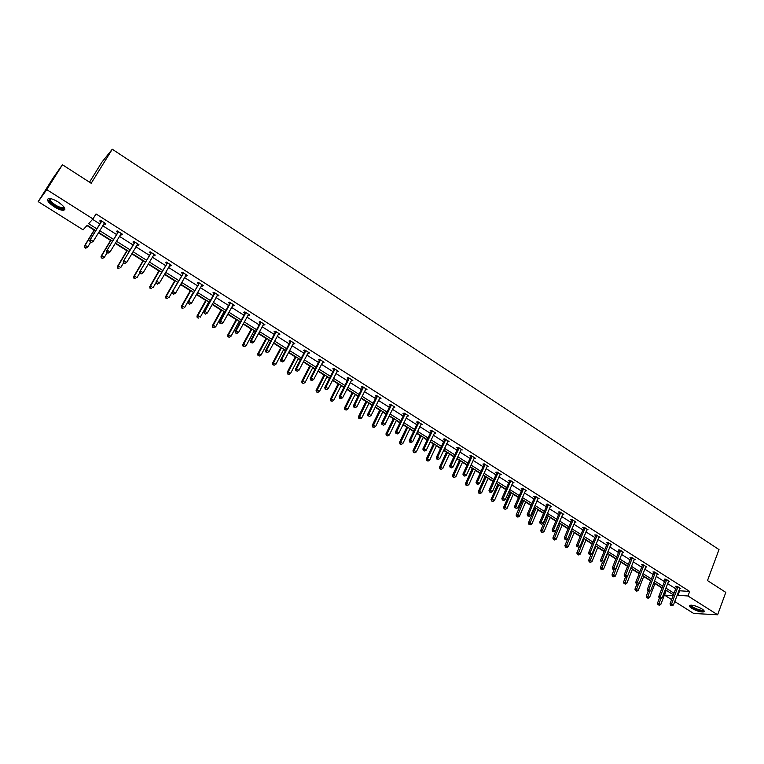 <?xml version="1.0" encoding="UTF-8"?>
<svg xmlns="http://www.w3.org/2000/svg" width="764" height="764" viewBox="0 0 764 764"><rect width="100%" height="100%" fill="white"/><g stroke="black" fill="none" stroke-linecap="round" stroke-linejoin="round"><path stroke-width="1.15" d="M58.074 201.935C64.396 206.395 66.239 209.174 63.613 210.291C61.34 210.387 58.236 209.24 54.301 206.853C47.96 202.412 46.107 199.624 48.734 198.468C51.026 198.382 54.139 199.538 58.074 201.935M701.829 608.851C704.121 610.36 704.752 611.381 703.711 611.897C700.703 612.26 696.73 611.085 691.812 608.364C689.491 606.836 688.861 605.814 689.902 605.289C692.919 604.935 696.892 606.119 701.829 608.851M89.503 182.195L101.908 162.159L112.27 149.228L719.01 549.583L707.493 580.573L725.8 592.377L717.625 614.772L693.722 613.473L674.727 601.545M671.623 599.587L664.575 595.156L673.189 595.462M666.084 590.639L664.575 595.156M86.953 225.552L94.134 230.079M98.413 232.781L110.579 240.45M115.183 243.353L126.853 250.707M131.771 253.81L142.954 260.858M148.187 264.153L158.893 270.905M164.422 274.391L174.66 280.846M180.495 284.523L190.274 290.692M196.405 294.551L205.736 300.433M208.629 302.257L209.193 302.611M212.144 304.473L221.035 310.079M223.938 311.903L224.759 312.428M227.729 314.3L236.181 319.629M239.094 321.463L240.173 322.141M243.143 324.012L251.184 329.083M254.097 330.917L255.434 331.757M258.413 333.639L266.025 338.442M268.957 340.286L270.532 341.279M273.522 343.16L280.732 347.706M283.664 349.559L285.488 350.705M288.477 352.596L295.286 356.883M298.227 358.736L300.281 360.035M303.289 361.926L309.707 365.975M312.648 367.828L314.94 369.27M317.948 371.17L323.984 374.971M326.935 376.833L329.446 378.419M332.464 380.319L338.118 383.881M341.078 385.753L343.81 387.472M346.827 389.382L352.118 392.715M355.079 394.577L358.039 396.44M361.066 398.35L365.985 401.453M368.955 403.325L372.125 405.321M375.153 407.231L379.718 410.115M382.697 411.987L386.068 414.117M389.105 416.027L393.326 418.691M396.306 420.563L399.887 422.826M402.924 424.746L406.801 427.181M409.781 429.062L413.572 431.45M416.619 433.369L420.152 435.595M423.141 437.486L427.114 439.988M430.17 441.917L433.369 443.932M436.368 445.823L440.541 448.449M443.597 450.378L446.472 452.192M449.471 454.083L453.835 456.834M456.901 458.763L459.45 460.377M462.459 462.268L467.005 465.133M470.07 467.071L472.314 468.485M475.323 470.376L480.05 473.365M483.115 475.294L485.054 476.516M488.062 478.417L492.971 481.511M496.046 483.44L497.679 484.471M500.697 486.372L505.778 489.581M508.853 491.519L510.19 492.36M513.207 494.26L518.46 497.574M521.545 499.513L522.586 500.172M525.603 502.082L531.028 505.501M534.112 507.439L534.876 507.917M537.894 509.827L543.481 513.351M546.566 515.289L547.043 515.595M550.07 517.505L555.82 521.124M562.142 525.107L568.053 528.831M574.098 532.651L580.172 536.471M585.959 540.119L592.176 544.044M597.706 547.53L604.076 551.541M609.357 554.874L615.87 558.981M620.903 562.151L627.559 566.344M632.344 569.361L639.143 573.649M643.689 576.514L650.622 580.888M654.939 583.61L662.006 588.07M95.748 230.604L87.239 225.237L83.085 229.821L38.2 201.62L46.747 189.625L92.969 218.924L88.653 223.68L96.827 228.837M46.747 189.625L62.457 164.757L53.48 177.449L38.2 201.62M122.259 234.09L121.743 234.949L122.479 234.233L117.159 230.852L116.424 231.578L117.618 232.332M121.743 234.949L120.636 234.252M154.987 254.87L154.49 255.72L155.293 255.061L150.078 251.757L149.286 252.426L150.451 253.161M154.49 255.72L153.488 255.09M187.037 275.212L186.55 276.062L187.419 275.451L182.309 272.213L181.46 272.834L182.606 273.56M186.55 276.062L185.652 275.498M218.437 295.143L217.96 295.993L218.886 295.429L213.882 292.259L212.975 292.822L214.092 293.538M217.96 295.993L217.157 295.487M249.188 314.673L248.73 315.513L249.704 314.997L244.814 311.884L243.84 312.409L244.938 313.106M248.73 315.513L248.023 315.064M279.328 333.801L278.889 334.642L279.911 334.164L275.107 331.118L274.095 331.605L275.164 332.283M278.889 334.642L278.268 334.25M308.866 352.548L308.436 353.388L309.516 352.958L304.807 349.969L303.738 350.409L304.788 351.077M308.436 353.388L307.902 353.054M337.831 370.932L337.401 371.762L338.528 371.38L333.916 368.449L332.798 368.84L333.83 369.499M366.214 388.952L365.803 389.783L366.978 389.439L362.451 386.565L361.296 386.918L362.308 387.558M394.062 406.629L393.661 407.451L394.873 407.145L390.442 404.328L389.229 404.643L390.223 405.273M421.375 423.963L420.983 424.784L422.234 424.517L417.889 421.757L416.638 422.034L417.612 422.645M448.162 440.971L447.78 441.793L449.079 441.554L444.81 438.842L443.521 439.09L444.476 439.692M474.415 457.741L474.081 458.476L475.418 458.276L471.226 455.611L469.898 455.822L470.834 456.414M500.114 474.339L499.885 474.845L501.26 474.683L497.154 472.066L495.788 472.248L496.705 472.83M525.288 490.908L526.625 490.784L522.595 488.225L521.191 488.368L522.099 488.931M550.233 506.685L551.532 506.589L547.568 504.078L546.136 504.192L547.024 504.746M574.729 522.175L575.98 522.108L572.093 519.644L570.632 519.721L571.501 520.274M598.775 537.398L599.998 537.35L596.178 534.934L594.678 534.981L595.528 535.526M622.402 552.343L623.577 552.324L619.824 549.946L618.296 549.965L619.136 550.5M645.599 567.022L646.745 567.031L643.059 564.691L641.502 564.691L642.333 565.217M668.395 581.461L669.512 581.48L665.883 579.179L664.308 579.15L665.11 579.666M92.587 219.344L99.817 223.919M102.691 225.743L116.51 234.5M119.394 236.324L133.031 244.957M135.925 246.791L149.372 255.319M152.284 257.153L165.549 265.566M168.462 267.41L181.555 275.699M184.477 277.552L197.398 285.736M200.33 287.598L213.07 295.668M216.021 297.53L228.589 305.495M231.54 307.367L243.955 315.226M246.915 317.108L259.158 324.862M262.128 326.744L274.209 334.393M277.179 336.284L289.107 343.838M292.087 345.729L303.862 353.178M306.851 355.079L318.464 362.432M321.463 364.332L332.923 371.591M335.931 373.5L347.248 380.663M350.256 382.573L361.42 389.65M364.438 391.56L375.458 398.541M378.486 400.451L389.363 407.346M392.39 409.265L403.134 416.074M406.171 417.994L416.772 424.717M419.818 426.637L430.285 433.274M433.331 435.193L443.664 441.745M446.711 443.674L456.92 450.139M459.966 452.078L470.051 458.457M473.107 460.396L483.049 466.699M486.114 468.638L495.941 474.864M498.997 476.803L508.7 482.943M511.765 484.892L521.354 490.956M524.419 492.904L533.883 498.892M536.949 500.84L546.298 506.761M549.373 508.709L558.599 514.554M561.674 516.502L570.794 522.28M573.869 524.228L582.875 529.929M585.959 531.887L594.841 537.522M597.925 539.47L606.711 545.038M609.796 546.986L618.468 552.487M621.562 554.444L630.128 559.869M633.213 561.826L641.674 567.184M644.768 569.142L653.124 574.442M656.219 576.4L664.479 581.633M667.574 583.591L675.729 588.757M678.824 590.725L689.682 591.451L96.016 213.939L92.969 218.924M679.635 588.576L680.743 588.605L677.152 586.332L675.557 586.294L676.36 586.8M657.05 574.27L658.176 574.289L654.528 571.969L652.953 571.949L653.774 572.475M634.053 559.716L635.218 559.706L631.494 557.348L629.956 557.357L630.787 557.892M610.637 544.904L611.84 544.875L608.058 542.469L606.54 542.507L607.39 543.042M586.809 529.815L588.041 529.767L584.193 527.322L582.703 527.389L583.572 527.934M562.533 514.468L563.813 514.382L559.888 511.899L558.436 511.995L559.315 512.548M537.818 498.835L539.136 498.72L535.144 496.189L533.721 496.314L534.619 496.877M512.634 482.915L514 482.772L509.932 480.184L508.547 480.346L509.464 480.919M487.47 465.925L487.05 466.699L488.397 466.517L484.252 463.882L482.905 464.073L483.832 464.665M450.684 467.31L451.534 467.845L450.684 467.31L450.999 465.62L458.916 448.43L457.607 448.649L449.7 465.811L450.999 465.62L453.138 466.947L461.026 449.767L462.306 449.948L458.085 447.265L456.776 447.494L457.722 448.096M434.831 432.51L434.449 433.331L435.719 433.073L431.412 430.342L430.142 430.6L431.106 431.211M407.785 415.339L407.384 416.16L408.625 415.874L404.232 413.085L403 413.381L403.984 414.002M380.205 397.834L379.803 398.665L380.997 398.331L376.518 395.494L375.334 395.828L376.327 396.459M352.089 379.985L351.679 380.816L352.825 380.453L348.26 377.55L347.114 377.932L348.136 378.572M323.42 361.792L322.991 362.623L324.089 362.212L319.438 359.261L318.34 359.672L319.381 360.331M322.991 362.623L322.503 362.308M294.178 343.227L293.729 344.058L294.789 343.609L290.034 340.591L288.993 341.05L290.053 341.728M293.729 344.058L293.156 343.695M264.334 324.28L263.886 325.12L264.888 324.633L260.037 321.548L259.044 322.055L260.132 322.742M263.886 325.12L263.217 324.7M233.889 304.96L233.431 305.801L234.376 305.266L229.429 302.124L228.484 302.668L229.592 303.365M233.431 305.801L232.676 305.323M202.813 285.23L202.336 286.08L203.234 285.497L198.182 282.288L197.293 282.881L198.43 283.597M202.336 286.08L201.486 285.545M171.098 265.098L170.601 265.948L171.442 265.309L166.285 262.033L165.454 262.682L166.609 263.408M170.601 265.948L169.656 265.347M138.704 244.537L138.198 245.387L138.972 244.7L133.71 241.357L132.946 242.054L134.12 242.799M138.198 245.387L137.148 244.719M105.623 223.537L105.107 224.396L105.814 223.651L100.437 220.242L99.74 220.987L100.944 221.751M105.107 224.396L103.952 223.661M62.457 164.757L91.193 183.284L112.27 149.228M689.682 591.451L687.982 595.987L717.625 614.772M673.418 594.85L665.243 589.693M662.13 587.736L653.86 582.521M650.756 580.564L642.371 575.282M639.267 573.325L630.787 567.977M627.683 566.019L619.098 560.604M616.004 558.646L607.304 553.165M604.209 551.216L595.404 545.658M592.31 543.71L583.4 538.095M580.306 536.137L571.281 530.455M568.187 528.507L559.057 522.738M555.963 520.79L546.709 514.955M543.624 513.016L534.256 507.105M531.181 505.166L521.688 499.179M518.613 497.24L509.005 491.185M505.93 489.246L496.199 483.106M493.124 481.167L483.268 474.96M480.203 473.021L470.223 466.728M467.157 464.798L457.053 458.429M453.988 456.49L443.76 450.044M440.704 448.115L430.333 441.573M427.277 439.653L416.781 433.026M413.735 431.106L403.096 424.402M400.049 422.482L389.277 415.683M386.24 413.773L375.325 406.887M372.288 404.977L361.238 398.006M358.211 396.096L347.009 389.029M343.981 387.128L332.636 379.975M329.618 378.075L318.12 370.827M315.121 368.926L303.47 361.582M300.462 359.691L288.658 352.242M285.669 350.361L273.703 342.816M270.723 340.935L258.595 333.285M255.625 331.414L243.334 323.669M240.364 321.797L227.92 313.947M224.96 312.075L212.344 304.12M209.393 302.257L196.606 294.197M193.664 292.345L180.705 284.17M177.764 282.317L164.632 274.037M161.71 272.194L148.397 263.8M145.475 261.957L131.981 253.447M129.078 251.623L115.393 242.99M112.509 241.166L98.632 232.418M677.133 595.204L687.982 595.987M99.712 230.652L113.569 239.399M116.453 241.223L130.128 249.857M133.022 251.69L146.507 260.199M149.419 262.042L162.722 270.437M165.645 272.28L178.766 280.569M181.698 282.422L194.648 290.597M197.589 292.45L210.367 300.519M213.318 302.382L225.924 310.337M228.875 312.199L241.319 320.059M244.279 321.93L256.561 329.676M259.531 331.557L271.64 339.206M274.629 341.088L286.576 348.632M289.566 350.523L301.36 357.963M304.358 359.854L316 367.207M319.008 369.107L330.497 376.356M333.505 378.256L344.851 385.419M347.868 387.319L359.061 394.386M362.079 396.296L373.128 403.277M376.155 405.187L387.071 412.073M390.098 413.993L400.871 420.783M403.908 422.702L414.537 429.416M417.583 431.335L428.079 437.963M431.125 439.883L441.487 446.424M444.533 448.353L454.761 454.809M457.827 456.748L467.921 463.118M470.987 465.056L480.957 471.35M484.023 473.288L493.869 479.496M496.934 481.435L506.656 487.575M509.731 489.514L519.339 495.578M522.414 497.517L531.887 503.505M534.972 505.453L544.331 511.364M547.416 513.303L556.66 519.148M559.745 521.086L568.874 526.854M571.969 528.803L580.984 534.494M584.078 536.452L592.979 542.077M596.073 544.025L604.868 549.583M607.963 551.532L616.653 557.013M619.747 558.971L628.333 564.395M631.427 566.344L639.907 571.701M643.011 573.659L651.377 578.94M654.481 580.898L662.751 586.122M665.855 588.079L674.029 593.236M666.256 590.744L666.934 590.763M679.502 591.145L677.802 595.624M677.869 587.373L676.274 587.325L670.028 603.789L671.613 603.856L677.954 586.838M671.231 605.355L671.957 605.814L671.231 605.355L671.613 603.856L673.428 604.992L679.941 588.099M676.274 587.325L676.379 586.313M670.028 603.789L670.591 605.327M671.957 605.814L673.428 604.992M659.37 598.298L657.479 603.226L660.822 604.41L666.208 590.314M660.822 598.613L658.654 604.773L658.033 604.744L659.37 605.222L658.654 604.773M660.822 604.41L659.37 605.222M658.033 604.744L657.479 603.226M666.609 580.229L665.033 580.201L658.702 596.694L660.277 596.751L666.695 579.695M659.895 598.26L660.621 598.718L659.895 598.26L660.277 596.751L662.101 597.897L668.701 580.965M665.033 580.201L665.138 579.169M658.702 596.694L659.265 598.241M660.621 598.718L662.101 597.897M655.254 573.019L653.688 573L647.27 589.541L648.837 589.588L655.34 572.484M648.464 591.107L649.199 591.565L648.464 591.107L648.837 589.588L650.68 590.734L657.365 573.764M653.688 573L653.803 571.959M647.27 589.541L647.834 591.088M649.199 591.565L650.68 590.734M648.168 591.298L646.258 596.226L649.601 597.41L655.063 583.276M649.744 591.26L647.423 597.773L646.812 597.754L648.149 598.231L647.423 597.773M649.601 597.41L648.149 598.231M646.812 597.754L646.258 596.226M636.88 584.231L634.941 589.178L638.284 590.352L643.813 576.19M638.57 583.849L636.097 590.715L635.486 590.696L636.823 591.174L636.097 590.715M638.284 590.352L636.823 591.174M635.486 590.696L634.941 589.178M703.463 610.083L703.319 610.579C701.791 612.365 688.765 606.769 690.799 605.203L690.876 605.145M691.305 605.145C690.494 606.75 700.645 611.133 702.765 610.083L703.128 609.787M689.73 605.374C689.959 607.647 701.524 612.365 703.93 611.162L704.169 611.047M64.186 207.283L64.09 208.238C62.954 210.644 51.427 204.676 49.45 200.645L50.023 198.516M50.357 198.573L50.29 200.378C53.872 204.676 58.083 207.168 62.934 207.846L63.985 207.006M48.38 200.206C52.821 205.535 58.054 208.62 64.061 209.47L64.93 209.174M643.794 565.752L642.237 565.742L635.744 582.321L637.3 582.349L643.89 565.217M636.918 583.877L637.663 584.345L636.918 583.877L637.3 582.349L639.153 583.515L645.924 566.506M642.237 565.742L642.362 564.691M635.744 582.321L636.297 583.868M637.663 584.345L639.153 583.515M625.506 577.059L623.529 582.053L626.872 583.238L632.477 569.037M627.301 576.362L624.665 583.601L624.064 583.581L625.401 584.059L624.665 583.601M626.872 583.238L625.401 584.059M624.064 583.581L623.529 582.053M632.239 558.417L630.692 558.427L624.112 575.034L625.659 575.053L632.325 557.882M625.286 576.6L626.031 577.068L625.286 576.6L625.659 575.053L627.53 576.228L634.387 559.181M630.692 558.427L630.816 557.357M624.112 575.034L624.665 576.591M626.031 577.068L627.53 576.228M614.075 569.715L612.012 574.881L615.354 576.056L621.027 561.817M619.184 560.661L613.139 576.419L612.547 576.409L613.884 576.877L613.139 576.419M615.354 576.056L613.884 576.877M612.547 576.409L612.012 574.881M620.578 551.016L619.05 551.035L612.384 567.69L613.903 567.69L620.664 550.472M613.54 569.247L614.294 569.715L613.54 569.247L613.903 567.69L615.794 568.874L622.736 551.789M619.05 551.035L619.174 549.956M612.384 567.69L612.929 569.237M614.294 569.715L615.794 568.874M602.567 562.237L600.389 567.633L601.87 567.642L603.741 568.808L609.491 554.54M607.628 553.365L601.516 569.17L600.924 569.161L602.261 569.638L601.516 569.17M603.741 568.808L602.261 569.638M600.924 569.161L600.389 567.633M608.812 543.548L607.294 543.586L600.542 560.27L602.051 560.27L608.898 543.003M601.688 561.826L602.452 562.304L601.688 561.826L602.051 560.27L603.961 561.464L610.99 544.331M607.294 543.586L607.418 542.488M600.542 560.27L601.087 561.826M602.452 562.304L603.961 561.464M591.04 554.521L588.672 560.327L590.133 560.318L592.024 561.502L597.84 547.196M595.968 546.021L589.779 561.855L589.197 561.855L590.534 562.323L589.779 561.855M592.024 561.502L590.534 562.323M589.197 561.855L588.672 560.327M596.932 536.013L595.442 536.061L588.595 552.792L590.094 552.773L597.028 535.469M589.732 554.339L590.496 554.826L589.732 554.339L590.094 552.773L592.014 553.976L599.138 536.815M595.442 536.061L595.567 534.953M588.595 552.792L589.13 554.349M590.496 554.826L592.014 553.976M579.408 546.728L576.849 552.955L578.3 552.935L580.201 554.12L586.093 539.795M584.202 538.601L577.947 554.483L577.364 554.492L578.701 554.96L577.947 554.483M580.201 554.12L578.701 554.96M577.364 554.492L576.849 552.955M584.957 528.411L583.476 528.478L576.543 545.238L578.023 545.209L585.052 527.867M577.66 546.785L578.443 547.272L577.66 546.785L578.023 545.209L579.962 546.422L587.182 529.223M583.476 528.478L583.61 527.351M576.543 545.238L577.068 546.804M578.443 547.272L579.962 546.422M567.681 538.868L564.911 545.515L566.353 545.486L568.273 546.68L574.241 532.317M572.331 531.114L566 547.043L565.427 547.053L566.773 547.521L566 547.043M568.273 546.68L566.773 547.521M565.427 547.053L564.911 545.515M572.866 520.742L571.396 520.819L564.376 537.627L565.837 537.579L572.962 520.198M565.484 539.164L566.267 539.661L565.484 539.164L565.837 537.579L567.805 538.801L575.111 521.564M571.396 520.819L571.539 519.673M564.376 537.627L564.902 539.183M566.267 539.661L567.805 538.801M560.671 512.997L559.219 513.093L552.105 529.939L553.547 529.872L560.766 512.453M553.193 531.477L553.986 531.973L553.193 531.477L553.547 529.872L555.524 531.114L562.934 513.828M559.219 513.093L559.353 511.928M552.105 529.939L552.62 531.496M553.986 531.973L555.524 531.114M548.361 505.185L546.919 505.3L539.718 522.175L541.141 522.099L548.456 504.641M540.797 523.712L541.59 524.209L540.797 523.712L541.141 522.099L543.137 523.35L550.643 506.026M546.919 505.3L547.062 504.116M539.718 522.175L540.224 523.741M541.59 524.209L543.137 523.35M535.936 497.297L534.514 497.431L527.217 514.353L528.621 514.258L536.032 496.753M528.277 515.881L529.089 516.388L528.277 515.881L528.621 514.258L530.636 515.519L538.248 498.157M534.514 497.431L534.657 496.228M527.217 514.353L527.714 515.92M529.089 516.388L530.636 515.519M523.397 489.342L521.993 489.485L514.592 506.446L515.986 506.341L523.502 488.798M515.652 507.974L516.464 508.48L515.652 507.974L515.986 506.341L518.021 507.611L525.727 490.211M521.993 489.485L522.146 488.263M514.592 506.446L515.089 508.012M516.464 508.48L518.021 507.611M510.734 481.31L509.349 481.473L501.862 498.472L503.237 498.348L510.839 480.766M502.893 499.99L503.715 500.506L502.893 499.99L503.237 498.348L505.291 499.627L513.093 482.189M509.349 481.473L509.512 480.231M501.862 498.472L502.349 500.038M503.715 500.506L505.291 499.627M497.966 473.212L496.6 473.384L488.998 490.421L490.364 490.278L498.071 472.658M490.03 491.94L490.86 492.455L490.03 491.94L490.364 490.278L492.436 491.577L500.344 474.091M496.6 473.384L496.753 472.123M488.998 490.421L489.485 491.987M490.86 492.455L492.436 491.577M485.073 465.028L483.717 465.219L476.029 482.294L477.366 482.132L485.178 464.474M477.042 483.803L477.872 484.328L477.042 483.803L477.366 482.132L479.458 483.45L487.356 466.03M483.717 465.219L483.889 463.929M476.029 482.294L476.497 483.86M477.872 484.328L479.458 483.45M472.056 456.767L470.719 456.967L462.927 474.091L464.245 473.919L472.162 456.213M463.92 475.59L464.77 476.125L463.92 475.59L464.245 473.919L466.355 475.237L474.482 457.674M470.719 456.967L470.891 455.669M462.927 474.091L463.395 475.666M464.77 476.125L466.355 475.237M458.916 448.43L459.03 447.866M457.607 448.649L457.779 447.322M449.7 465.811L450.168 467.387M451.534 467.845L453.138 466.947M559.258 522.862L552.878 538.009L554.292 537.961L556.24 539.174L562.285 524.772M560.356 523.56L553.948 539.527L553.384 539.546L554.731 540.014L553.948 539.527M556.24 539.174L554.731 540.014M553.384 539.546L552.878 538.009M547.186 515.261L540.731 530.436L542.134 530.378L544.092 531.601L550.214 517.171M548.265 515.939L541.791 531.954L541.227 531.983L542.574 532.441L541.791 531.954M544.092 531.601L542.574 532.441M541.227 531.983L540.731 530.436M535.02 507.582L528.478 522.796L529.863 522.719L531.839 523.951L538.037 509.493M536.08 508.251L529.519 524.305L528.965 524.343L530.311 524.801L529.519 524.305M531.839 523.951L530.311 524.801M528.965 524.343L528.478 522.796M522.729 499.837L516.111 515.089L517.476 514.993L519.472 516.235L525.756 501.747M523.77 500.496L517.142 516.598L516.598 516.626L517.935 517.094L517.142 516.598M519.472 516.235L517.935 517.094M516.598 516.626L516.111 515.089M510.333 492.026L503.629 507.306L504.975 507.2L506.99 508.452L513.351 493.926M511.355 492.665L504.106 508.853L505.453 509.311L504.651 508.805M506.99 508.452L505.453 509.311M504.106 508.853L503.629 507.306M497.832 484.137L491.032 499.455L492.369 499.331L494.394 500.601L500.84 486.038M498.825 484.768L491.5 501.003L492.847 501.461L492.035 500.955M494.394 500.601L492.847 501.461M491.5 501.003L491.032 499.455M485.207 476.173L478.321 491.529L479.639 491.395L481.683 492.665L488.215 478.073M486.181 476.793L478.789 493.076L480.136 493.534L479.314 493.019M481.683 492.665L480.136 493.534M478.789 493.076L478.321 491.529M472.467 468.141L465.486 483.526L466.785 483.373L468.857 484.662L475.475 470.041M473.422 468.743L465.944 485.083L467.291 485.532L466.47 485.016M468.857 484.662L467.291 485.532M465.944 485.083L465.486 483.526M459.613 460.033L452.536 475.456L453.816 475.284L455.907 476.593L462.612 461.933M460.539 460.625L452.995 477.003L454.341 477.462L453.501 476.937M455.907 476.593L454.341 477.462M452.995 477.003L452.536 475.456M446.634 451.849L439.472 467.31L440.732 467.119L442.833 468.437L449.633 453.74M447.542 452.422L439.911 468.857L441.258 469.316L440.417 468.79M442.833 468.437L441.258 469.316M439.911 468.857L439.472 467.31M445.651 440.016L444.361 440.255L436.349 457.445L437.629 457.235L445.765 439.453M437.323 458.944L438.183 459.479L437.323 458.944L437.629 457.235L439.787 458.591L448.124 440.952M444.361 440.255L444.543 438.899M436.349 457.445L436.807 459.021M438.183 459.479L439.787 458.591M433.532 443.597L426.274 459.078L427.515 458.877L429.645 460.205L436.521 445.479M434.41 444.151L426.713 460.635L428.06 461.084L427.21 460.558M429.645 460.205L428.06 461.084M426.713 460.635L426.274 459.078M432.262 431.517L430.991 431.775L422.874 449.003L424.135 448.783L432.376 430.953M423.829 450.493L424.698 451.037L423.829 450.493L424.135 448.783L426.302 450.139L434.754 432.462M430.991 431.775L431.173 430.39M422.874 449.003L423.323 450.588M424.698 451.037L426.302 450.139M420.305 435.26L412.961 450.779L414.183 450.559L416.323 451.896L423.304 437.142M421.165 435.795L413.391 452.336L414.737 452.785L413.878 452.25M416.323 451.896L414.737 452.785M413.391 452.336L412.961 450.779M418.739 422.941L417.488 423.208L409.265 440.484L410.507 440.236L418.863 422.368M410.201 441.964L411.08 442.518L410.201 441.964L410.507 440.236L412.703 441.611L421.26 423.896M417.488 423.208L417.679 421.795M409.265 440.484L409.705 442.06M411.08 442.518L412.703 441.611M406.964 426.837L399.515 442.394L400.718 442.165L402.886 443.512L409.943 428.719M407.795 427.362L399.935 443.951L401.281 444.4L400.422 443.865M402.886 443.512L401.281 444.4M399.935 443.951L399.515 442.394M405.092 414.279L403.86 414.565L395.523 431.88L396.745 431.622L405.216 413.706M396.44 433.36L397.328 433.914L396.44 433.36L396.745 431.622L398.961 433.007L407.642 415.253M403.86 414.565L404.06 413.123M395.523 431.88L395.953 433.465M397.328 433.914L398.961 433.007M393.489 418.347L385.944 433.933L387.119 433.685L389.306 435.05L396.468 420.219M394.3 418.853L386.355 435.49L387.701 435.938L386.832 435.394M389.306 435.05L387.701 435.938M386.355 435.49L385.944 433.933M391.311 405.531L390.098 405.846L381.656 423.189L382.85 422.912L391.435 404.958M382.554 424.66L383.452 425.223L382.554 424.66L382.85 422.912L385.085 424.316L393.88 406.515M390.098 405.846L390.308 404.366M381.656 423.189L382.076 424.774M383.452 425.223L385.085 424.316M379.889 409.771L372.24 425.395L373.395 425.118L375.611 426.503L382.859 411.643M380.673 410.258L372.651 426.952L373.997 427.391L373.109 426.847M375.611 426.503L373.997 427.391M372.651 426.952L372.24 425.395M377.397 396.697L376.203 397.032L367.646 414.413L368.821 414.117L377.521 396.124M368.525 415.883L369.432 416.447L368.525 415.883L368.821 414.117L371.075 415.53L379.994 397.7M376.203 397.032L376.423 395.523M367.646 414.413L368.057 415.998M369.432 416.447L371.075 415.53M366.157 401.11L358.402 416.772L359.538 416.476L361.773 417.87L369.127 402.981M366.911 401.587L358.803 418.328L360.15 418.767L359.261 418.214M361.773 417.87L360.15 418.767M358.803 418.328L358.402 416.772M363.339 387.778L362.174 388.131L353.493 405.56L354.649 405.235L363.463 387.205M354.362 407.021L355.279 407.584L354.362 407.021L354.649 405.235L356.931 406.668L365.966 388.8M362.174 388.131L362.394 386.584M353.493 405.56L353.904 407.145M355.279 407.584L356.931 406.668M352.29 392.362L344.44 408.062L345.557 407.756L347.801 409.16L355.25 394.234M353.016 392.83L345.557 407.756L344.831 409.619L346.178 410.058L345.271 409.504M347.801 409.16L346.178 410.058M344.831 409.619L344.44 408.062M349.148 378.772L348.012 379.145L339.206 396.611L340.343 396.268L349.282 378.199M340.056 398.063L340.983 398.636L340.056 398.063L340.343 396.268L342.644 397.719L351.803 379.803M348.012 379.145L348.231 377.559M339.206 396.611L339.608 398.197M340.983 398.636L342.644 397.719M334.813 369.68L333.696 370.072L324.776 387.577L325.884 387.214L334.947 369.107M325.607 389.019L326.543 389.602L325.607 389.019L325.884 387.214L328.214 388.675L337.497 370.721M333.696 370.072L333.935 368.458M324.776 387.577L325.168 389.162M326.543 389.602L328.214 388.675M320.345 360.493L319.247 360.914L310.213 378.447L311.292 378.065L320.479 359.92M311.024 379.889L311.96 380.472L311.024 379.889L311.292 378.065L313.641 379.546L323.048 361.553M319.247 360.914L319.486 359.29M310.213 378.447L310.585 380.033M311.96 380.472L313.641 379.546M305.724 351.22L304.655 351.65L295.487 369.232L296.547 368.831L305.858 350.638M296.279 370.664L297.234 371.256L296.279 370.664L296.547 368.831L298.925 370.32L308.465 352.29M304.655 351.65L304.893 350.027M295.487 369.232L295.859 370.817M297.234 371.256L298.925 370.32M290.96 341.852L289.909 342.301L280.627 359.92L281.658 359.5L291.103 341.269M281.4 361.343L282.355 361.945L281.4 361.343L281.658 359.5L284.055 361L293.72 342.94M289.909 342.301L290.167 340.677M280.627 359.92L280.98 361.515M282.355 361.945L284.055 361M276.043 332.388L275.021 332.865L265.605 350.514L266.617 350.074L276.186 331.805M275.021 332.865L276.167 332.006L275.145 332.455L275.279 331.232M266.359 351.937L267.333 352.538L266.359 351.937L266.617 350.074L269.033 351.593L278.841 333.486M265.605 350.514L265.958 352.108M267.333 352.538L269.033 351.593M260.982 322.828L259.989 323.325L250.439 341.011L251.413 340.553L261.126 322.246M251.165 342.425L252.149 343.036L251.165 342.425L251.413 340.553L253.858 342.081L263.8 323.946M259.989 323.325L260.247 321.682M250.439 341.011L250.773 342.606M252.149 343.036L253.858 342.081M245.76 313.173L244.795 313.689L235.111 331.423L236.066 330.936L245.903 312.581M235.828 332.817L236.811 333.438L235.828 332.817L236.066 330.936L238.53 332.483L248.615 314.3M244.795 313.689L245.053 312.046M235.111 331.423L235.446 333.008M236.811 333.438L238.53 332.483M230.384 303.413L229.448 303.957L219.631 321.72L220.557 321.214L230.537 302.821M220.318 323.115L221.321 323.735L220.318 323.115L220.557 321.214L223.05 322.78L233.268 304.559M229.448 303.957L229.716 302.305M219.631 321.72L219.946 323.315M221.321 323.735L223.05 322.78M214.856 293.557L213.939 294.121L203.988 311.922L204.886 311.397L214.999 292.965M204.656 313.307L204.886 311.397L207.407 312.973L205.306 314.147L204.656 313.307L205.306 314.147M217.769 294.723L207.407 312.973L205.659 313.937M213.939 294.121L214.216 292.469M203.988 311.922L204.294 313.517M338.29 383.538L330.334 399.266L331.423 398.942L333.696 400.355L341.25 385.4M338.996 383.977L331.423 398.942L330.716 400.833L332.063 401.272L331.156 400.699M333.696 400.355L332.063 401.272M330.716 400.833L330.334 399.266M324.156 374.627L316.086 390.385L317.165 390.041L319.457 391.474L327.107 376.49M324.834 375.048L317.165 390.041L316.468 391.951L317.814 392.39L316.898 391.817M319.457 391.474L317.814 392.39M316.468 391.951L316.086 390.385M309.888 365.622L301.713 381.427L302.754 381.055L305.075 382.506L312.829 367.484M310.528 366.032L302.754 381.055L302.076 382.984L303.423 383.423L302.496 382.84M305.075 382.506L303.423 383.423M302.076 382.984L301.713 381.427M295.467 356.54L287.188 372.364L288.209 371.982L290.549 373.443L298.409 358.392M296.088 356.922L288.209 371.982L287.541 373.93L288.887 374.37L287.952 373.777M290.549 373.443L288.887 374.37M287.541 373.93L287.188 372.364M280.913 347.362L272.519 363.225L273.522 362.814L275.88 364.294L283.845 349.205M281.505 347.725L273.522 362.814L272.872 364.791L274.209 365.221L273.264 364.629M275.88 364.294L274.209 365.221M272.872 364.791L272.519 363.225M266.216 338.089L257.707 353.99L258.681 353.56L261.068 355.05L269.138 339.932M266.77 338.442L258.681 353.56L258.041 355.556L259.388 355.986L258.433 355.384M261.068 355.05L259.388 355.986M258.041 355.556L257.707 353.99M251.375 328.73L242.742 344.659L243.697 344.211L246.103 345.72L254.288 330.573M251.891 329.064L243.697 344.211L243.076 346.226L244.413 346.655L243.449 346.054M246.103 345.72L244.413 346.655M243.076 346.226L242.742 344.659M236.372 319.276L227.634 335.243L228.551 334.766L230.986 336.294L239.285 321.109M236.869 319.581L228.551 334.766L227.949 336.809L229.295 337.23L228.321 336.618M230.986 336.294L229.295 337.23M227.949 336.809L227.634 335.243M221.235 309.726L212.363 325.722L213.261 325.235L215.725 326.763L224.129 311.559M221.694 310.012L213.261 325.235L212.678 327.298L214.015 327.708L213.032 327.097M215.725 326.763L214.015 327.708M212.678 327.298L212.363 325.722M205.936 300.08L196.95 316.115L197.819 315.599L200.302 317.146L208.83 301.904M206.356 300.347L197.819 315.599L197.246 317.681L198.592 318.091L197.589 317.48M197.246 317.681L196.95 316.115M199.156 283.597L188.183 302.028L199.308 283.005M188.823 303.403L189.052 301.474L191.602 303.069L189.501 304.263L188.823 303.403L189.501 304.263M202.107 284.781L191.602 303.069L189.844 304.043M198.277 284.189L198.554 282.527M188.183 302.028L188.479 303.623M190.475 290.339L181.374 306.402L182.204 305.858L184.716 307.424L193.359 292.154M190.866 290.578L182.204 305.858L181.66 307.968L182.997 308.379L181.994 307.758M181.66 307.968L181.374 306.402M183.303 273.531L172.215 292.029L183.456 272.939M172.836 293.386L173.046 291.447L175.625 293.061L173.523 294.264L172.836 293.386L173.523 294.264M186.273 274.734L175.625 293.061L173.867 294.035M182.443 274.152L182.73 272.481M172.215 292.029L172.502 293.624M174.87 280.493L165.635 296.585L166.447 296.021L168.978 297.607L177.745 282.308M175.223 280.713L166.447 296.021L165.912 298.161L167.249 298.571L166.237 297.931M165.912 298.161L165.635 296.585M167.278 263.37L156.076 281.916L167.44 262.768M156.668 283.272L156.878 281.314L159.485 282.947L157.394 284.17L156.668 283.272L157.394 284.17M170.286 264.583L159.485 282.947L157.718 283.921M166.447 264.01L166.743 262.329M156.076 281.916L156.353 283.511M159.093 270.542L149.734 286.672L150.518 286.089L153.077 287.684L156.152 282.384M159.418 270.752L150.518 286.089L150.002 288.248L151.339 288.649L150.317 288.018M150.002 288.248L149.734 286.672M151.081 253.094L139.764 271.707L151.243 252.492M140.337 273.054L140.538 271.077L143.174 272.719L141.082 273.961L140.337 273.054L141.082 273.961M154.127 254.326L143.174 272.719L141.388 273.713M150.288 253.753L150.584 252.072M139.764 271.707L140.032 273.302M143.164 260.495L133.671 276.663L134.416 276.052L137.014 277.666L139.927 272.691M143.441 260.677L134.416 276.052L133.92 278.23L135.257 278.631L134.225 277.991M133.92 278.23L133.671 276.663M134.722 242.704L123.281 261.383L134.884 242.112M123.835 262.721L124.026 260.725L126.69 262.396L124.599 263.647L123.835 262.721L124.599 263.647M137.797 243.955L126.69 262.396L124.895 263.389M133.958 243.401L134.263 241.71M137.902 244.022L137.319 244.432M123.281 261.383L123.539 262.978M127.063 250.344L117.436 266.541L118.153 265.901L120.769 267.534L123.52 262.902M127.311 250.506L118.153 265.901L117.685 268.116L119.012 268.508L117.971 267.858M117.685 268.116L117.436 266.541M118.181 232.218L106.626 250.955L118.353 231.616M107.151 252.273L107.342 250.267L110.026 251.958L107.944 253.218L107.151 252.273L107.944 253.218M121.295 233.478L110.026 251.958L108.23 252.951M117.455 232.934L117.761 231.234M121.438 233.574L120.76 234.051M106.626 250.955L106.865 252.55M110.79 240.087L101.029 256.312L101.727 255.653L104.372 257.306L107.122 252.712M111 240.221L101.727 255.653L101.268 257.888L102.596 258.28L101.545 257.621M102.596 258.28L104.372 257.306L102.319 258.547M101.268 257.888L101.029 256.312M101.469 221.608L89.789 240.412L101.641 221.006M90.295 241.72L90.467 239.695L93.189 241.405L91.107 242.685L90.295 241.72L91.107 242.685M104.611 222.887L93.189 241.405L91.374 242.408M100.772 222.353L101.087 220.653M104.802 223.012L104.009 223.565M89.789 240.412L90.018 242.007M94.354 229.725L84.46 245.979L85.119 245.292L87.784 246.963L90.582 242.36M94.526 229.83L85.119 245.292L84.68 247.555L86.007 247.947L84.938 247.278M86.007 247.947L87.784 246.963L85.749 248.214M84.68 247.555L84.46 245.979M677.945 587L676.35 586.962M666.686 579.857L665.11 579.828M655.331 572.647L653.764 572.628M643.88 565.379L642.323 565.37M632.315 558.035L630.777 558.054M620.654 550.634L619.126 550.663M608.889 543.166L607.38 543.204M597.018 535.631L595.519 535.688M585.043 528.029L583.562 528.096M572.952 520.36L571.491 520.437M560.757 512.615L559.305 512.711M548.447 504.803L547.014 504.918M536.022 496.915L534.609 497.049M523.483 488.96L522.089 489.103M510.829 480.928L509.445 481.081M498.061 472.82L496.695 472.992M485.169 464.636L483.822 464.827M472.152 456.375L470.825 456.586M459.011 448.038L457.703 448.267M445.756 439.625L444.467 439.863M432.367 431.125L431.097 431.383M418.844 422.54L417.593 422.817M405.197 413.878L403.965 414.174M391.416 405.13L390.213 405.445M377.502 396.306L376.318 396.631M363.454 387.386L362.289 387.74M349.263 378.381L348.117 378.753M334.928 369.279L333.811 369.671M320.46 360.092L319.362 360.512M305.848 350.819L304.769 351.249M291.084 341.451L290.034 341.9M261.107 322.418L260.113 322.924M245.884 312.762L244.919 313.288M230.518 303.002L229.572 303.547M214.98 293.147L214.073 293.71M199.289 283.186L198.401 283.778M183.436 273.12L182.577 273.741M167.412 262.95L166.59 263.599M151.224 252.674L150.432 253.342M134.865 242.293L134.101 242.981M118.325 231.798L117.599 232.514M101.612 221.188L100.915 221.932M703.711 611.897L703.997 611.143M63.851 207.397L64.09 208.238M63.689 206.633L62.934 207.846M391.33 405.493L390.118 405.799M377.426 396.611L376.241 396.946M363.397 387.654L362.231 388.007M349.215 378.61L348.078 378.982M334.899 369.47L333.782 369.862M320.441 360.245L319.342 360.656M305.829 350.924L304.76 351.354M291.074 341.508L290.024 341.966"/></g></svg>
